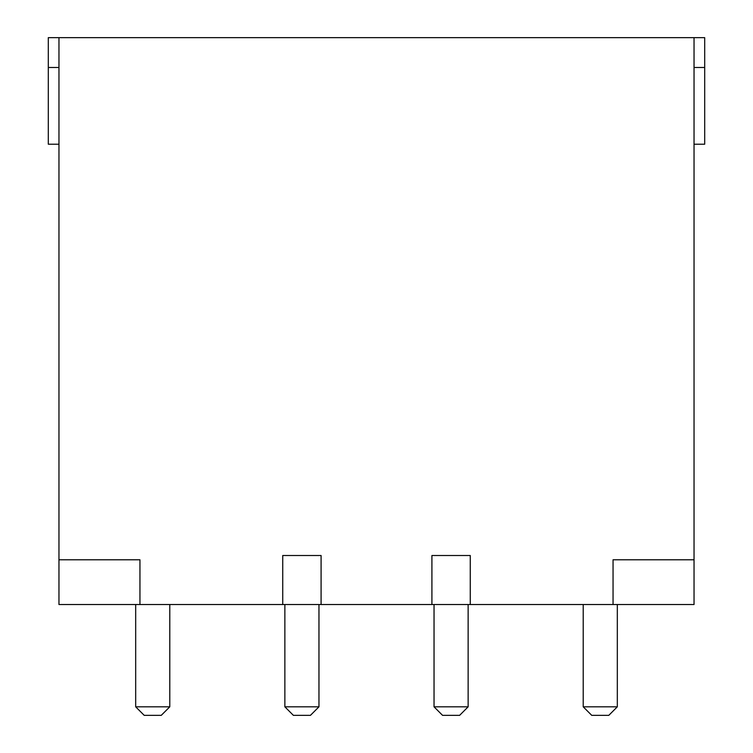 <?xml version="1.0" encoding="UTF-8"?>
<svg xmlns="http://www.w3.org/2000/svg" width="753" height="753" viewBox="0 0 753 753"><rect width="100%" height="100%" fill="white"/><g stroke="black" fill="none" stroke-linecap="round" stroke-linejoin="round"><path stroke-width="1.13" d="M58.96 144.209L48.305 144.209L48.305 37.65L704.695 37.65L704.695 67.488L694.04 67.488M240.103 37.65L265.291 37.65M89.343 37.65L116.113 37.65M663.657 37.65L636.887 37.65M512.897 37.65L487.709 37.65M293.388 715.35L284.86 706.822L318.961 706.822L310.434 715.35L293.388 715.35M284.86 604.527L284.86 706.822M318.961 604.527L318.961 706.822M58.96 559.78L58.96 604.527L139.945 604.527L139.945 559.78L58.96 559.78L58.96 37.65M169.783 604.527L169.783 706.822L161.255 715.35L144.209 715.35L135.681 706.822L169.783 706.822M135.681 604.527L135.681 706.822M613.055 604.527L613.055 559.78L694.04 559.78L694.04 604.527L139.945 604.527M694.04 559.78L694.04 37.65M282.733 604.527L282.733 555.516L321.089 555.516L321.089 604.527M431.911 604.527L431.911 555.516L470.267 555.516L470.267 604.527M704.695 67.488L704.695 144.209L694.04 144.209M468.14 604.527L468.14 706.822L459.612 715.35L442.566 715.35L434.039 706.822L434.039 604.527M468.14 706.822L434.039 706.822M617.319 604.527L617.319 706.822L583.217 706.822L583.217 604.527M583.217 706.822L591.745 715.35L608.791 715.35L617.319 706.822M48.305 67.488L58.96 67.488"/></g></svg>
